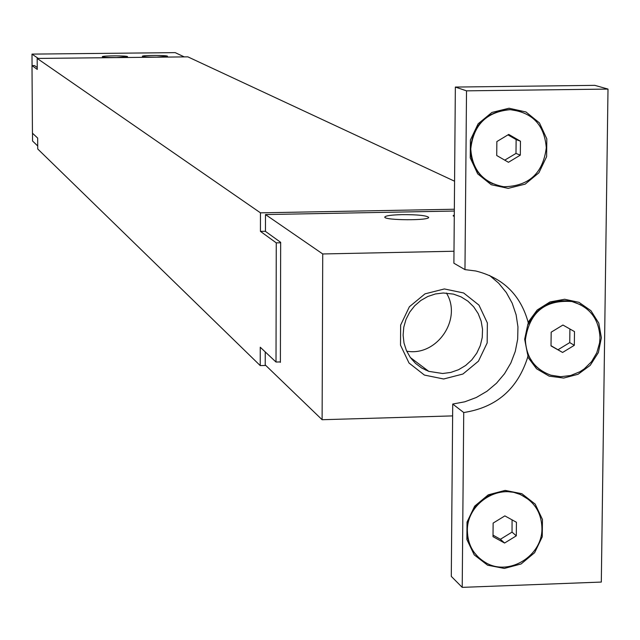 <?xml version="1.0" encoding="UTF-8"?>
<svg xmlns="http://www.w3.org/2000/svg" width="640" height="640" viewBox="0 0 640 640"><rect width="100%" height="100%" fill="white"/><g stroke="black" fill="none" stroke-linecap="round" stroke-linejoin="round"><path stroke-width="0.96" d="M116.48 57.56C108.04 57.576 103.312 57.304 102.296 56.728C101.672 55.616 128.072 55.56 127.544 56.672L116.48 57.56M156.64 57.136C148.152 57.152 143.384 56.872 142.328 56.296C141.68 55.184 168.024 55.152 167.52 56.264L156.64 57.136M184.256 56.888L175.184 52.632L32 54.112L32.072 65.608M37.72 145.976L32.552 140.992L32.504 133.224M37.232 67.544L34.512 65.584L32.008 65.608L32.44 133.168L37.672 138.08L37.736 148.984L260.232 365.6L260.256 347.232L276.016 362.04L280.392 361.92L280.392 362.36L279.936 361.936M32 54.112L38.272 58.432M412.272 359.968L413.536 359.912M425.8 370.168L426.664 369.768M541.928 528.16C542.672 555.808 509.064 576.584 485.848 562.736C473.912 555.672 467.76 545.024 467.384 530.784C466.648 504.224 497.8 483.424 521.008 494.896C534.488 501.656 541.464 512.744 541.928 528.16M478.352 557.256L473.52 551.688L469.944 545.2L467.752 538.064L467.048 530.56L467.856 522.992L470.144 515.672L473.816 508.904L478.728 502.952L484.688 498.064L491.432 494.432L498.704 492.216L506.2 491.496L513.616 492.304L520.648 494.6L528.688 499.592M493.024 535.136L500.4 539.272L512.04 532.12L512.08 519.872M512.04 532.12L516.296 535.84L504.592 543.032L493.008 536.664L493.136 523.088L504.864 515.888L516.44 522.272L516.296 535.84M500.4 539.272L504.592 543.032M541.68 370.888L536.792 367.136L533.592 363.784L527.584 354.28L524.664 339.256L527.912 324.048L528.272 324.264C537.632 306.248 552.016 298.592 571.408 301.312L580.936 304.88M525.384 339.704C529.472 312.336 544.936 299.616 571.792 301.52C589.616 306.728 599.016 318.824 599.984 337.808L599.584 342.904L596.8 352.776L591.576 361.64L584.28 368.856L580.016 371.688L570.624 375.52L560.664 376.712L550.848 375.176C534.68 369.232 526.192 357.408 525.384 339.704M551.016 345.704L562.592 352.456L551.016 345.904L551.176 332.184L562.928 325.032L574.496 331.6L574.32 345.304L569.744 342.592L569.912 329M558.08 349.704L569.744 342.592M574.32 345.304L562.592 352.456M463.728 412.528L462.216 587.368L451.296 576.376L452.624 415.896L452.728 404.048L463.728 412.528C496.352 407.504 517.696 389 527.76 357.016L527.944 354.512M452.728 404.048L464.768 401.808L476.304 397.496L486.984 391.24L496.488 383.24L504.52 373.728L510.848 363.008L515.28 351.384L517.672 339.232L517.952 326.904L516.112 314.776L512.2 303.224L506.344 292.6L498.696 283.224L489.512 275.392M454.328 211.04L265.488 214.568L322.728 253.96L453.992 251.24L453.896 263.224L464.968 269.624L475.76 270.984C503.056 277.848 520.52 294.928 528.144 322.232L528.272 324.264M492.496 183.688C478.352 176.672 470.992 165.04 470.416 148.8C473.096 124.768 486.208 111.688 509.744 109.56L521.096 111.568M470.76 148.944C473.44 124.896 486.552 111.808 510.104 109.688C532.384 112.256 544.44 124.952 546.288 147.776C543.032 173.304 528.848 186.296 503.736 186.736C483.288 182.856 472.296 170.256 470.76 148.944M520.312 155.136L508.456 162.288L496.72 155.512L496.856 141.568L508.736 134.416L520.464 141.208L520.312 155.136L515.984 153.424L516.128 139.568L507.96 134.88M516.128 139.568L520.464 141.208M504.744 160.144L515.984 153.424M453.992 251.24L455.352 87.064L594.816 85.352L608 89.08L466.52 90.84L464.968 269.624M504.328 568.432L521.112 563.96L534.64 552.672L542.256 536.808L542.456 519.472L535.184 504.096L521.864 493.712L505.12 490.4L488.272 494.832L474.664 506.152L467.032 522.096L466.872 539.496L474.224 554.88L487.6 565.2L504.328 568.432M527.76 357.016L536.552 368.768L549.136 376.136L563.68 378.056L578.064 374.28L590.216 365.352L598.376 352.568L601.376 337.768L598.776 323.104L590.928 310.688L578.976 302.336L564.64 299.264L550 301.944L537.216 309.992L528.144 322.232M462.216 587.368L601.312 582.064L608 89.08M508.192 188.368L525.192 184.12L538.896 172.808L546.616 156.664L546.816 138.864L539.456 122.92L525.968 111.976L509 108.232L491.928 112.44L478.144 123.792L470.4 140.016L470.24 157.88L477.688 173.832L491.232 184.712L508.192 188.368M455.352 87.064L466.52 90.84M322.728 253.96L322.112 419.72L265.224 364.912L265.248 351.92M452.624 415.896L322.112 419.72M443.656 378.992L462.936 374.024L478.456 361.168L487.168 342.952L487.36 322.952L478.968 305.12L463.64 292.976L444.376 288.944L425 293.856L409.384 306.76L400.64 325.08L400.512 345.16L409.008 363.008L424.408 375.072L443.656 378.992M412.184 358.896L411.416 358.92M265.488 214.568L265.456 231.392L280.664 242.328L280.664 242.776L276.264 242.864L276.016 362.04M443.264 292.992L453.44 294.104L461.056 296.864L467.904 301.16L473.68 306.808L478.16 313.568L481.152 321.152L482.528 329.248L482.24 337.512L480.288 345.592L476.768 353.144L471.816 359.872L465.656 365.472L458.528 369.728L450.744 372.44L442.624 373.504L428.776 371.36L421.712 368.032L415.472 363.336L410.32 357.448L406.44 350.6L404.008 343.064L403.112 335.136L403.784 327.128L406.008 319.368L409.696 312.152L414.696 305.776L420.816 300.488L427.8 296.496L435.384 293.968L443.264 292.992M406.696 351.168C436.824 356.744 462.56 319.088 446.416 293.04M280.392 361.92L280.664 242.776M402.032 214.632C417.328 214.584 426.192 215.48 428.616 217.304C430.408 220.672 384.248 220.464 384.776 217.112C385.368 215.76 391.12 214.936 402.032 214.632M454.28 216.552L453.12 215.776L454.296 214.88M276.264 242.864L260.44 231.376L260.464 212.84L37.176 58.44L187.864 56.856L454.568 181.208M37.176 58.44L37.248 69.408L32.008 65.608M265.784 365.448L260.232 365.6M260.464 212.84L454.336 209.24M265.456 231.28L260.44 231.376M410.392 357.552L428.776 371.36"/></g></svg>
